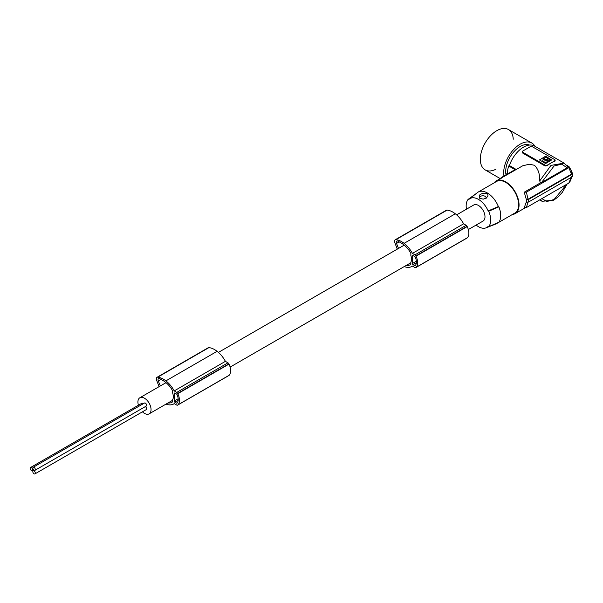 <?xml version="1.0" encoding="UTF-8"?>
<svg xmlns="http://www.w3.org/2000/svg" width="603" height="603" viewBox="0 0 603 603"><rect width="100%" height="100%" fill="white"/><g stroke="black" fill="none" stroke-linecap="round" stroke-linejoin="round"><path stroke-width="0.9" d="M501.116 178.842L501.221 177.606L515.022 169.631L508.691 165.976A22.982 13.266 120 0 0 507.296 173.212L506.844 173.468A23.615 13.635 120 0 0 506.814 174.373M466.458 209.196A17.344 10.017 60 0 1 468.139 199.359L468.674 199.668A16.718 9.648 60 0 1 469.375 199.013A16.718 9.648 60 0 1 488.174 210.929L488.709 211.238L498.9 206.837A18.889 10.907 60 0 1 498.9 222.266L488.709 226.66L488.174 226.351A16.718 9.648 60 0 1 486.026 227.851A16.718 9.648 60 0 1 476.121 225.07M488.709 211.238A17.344 10.017 60 0 1 488.709 226.66M138.426 405.224A9.286 5.359 60 0 1 137.921 402.02A9.286 5.359 60 0 1 139.843 397.769A9.286 5.359 60 0 1 147.004 400.256A9.286 5.359 60 0 1 151.052 409.603A9.286 5.359 60 0 1 149.129 413.854A9.286 5.359 60 0 1 142.436 411.834M34.944 473.898A1.756 1.018 -120 0 0 35.306 473.091A1.756 1.018 -120 0 0 34.544 471.32A1.756 1.018 -120 0 0 33.188 470.845A1.756 1.018 -120 0 0 32.818 471.652A1.756 1.018 -120 0 0 33.587 473.423A1.756 1.018 -120 0 0 34.944 473.898L146.258 409.625A1.756 1.018 -120 0 0 146.619 408.826A1.756 1.018 -120 0 0 145.293 406.626M143.213 403.761A1.756 1.018 -120 0 0 141.826 403.256L30.512 467.529A1.756 1.018 -120 0 0 30.15 468.327A1.756 1.018 -120 0 0 30.919 470.099A1.756 1.018 -120 0 0 32.276 470.574A1.756 1.018 -120 0 0 32.637 469.767A1.756 1.018 -120 0 0 31.869 467.996A1.756 1.018 -120 0 0 30.512 467.529M34.944 470.332L146.258 406.068A1.756 1.018 -120 0 0 146.619 405.261A1.756 1.018 -120 0 0 145.851 403.49A1.756 1.018 -120 0 0 144.501 403.023L33.188 467.287A1.756 1.018 -120 0 0 32.818 468.094A1.756 1.018 -120 0 0 33.587 469.858A1.756 1.018 -120 0 0 34.944 470.332A1.756 1.018 -120 0 0 35.306 469.526A1.756 1.018 -120 0 0 34.544 467.755A1.756 1.018 -120 0 0 33.188 467.287M512.407 214.48A18.889 10.907 -120 0 0 515.143 213.628A18.889 10.907 -120 0 0 518.037 198.493A18.889 10.907 -120 0 0 505.698 181.842A18.889 10.907 -120 0 0 496.254 180.908L522.741 165.78L529.321 164.22L534.401 165.267C538.102 168.802 539.889 173.996 539.768 180.855L540.303 182.935L541.464 182.634L567.174 167.785L567.302 166.451L564.099 163.119L534.529 146.047A22.04 12.723 120 0 0 509.429 165.554L516.138 169.428M509.429 165.554L508.691 165.976M500.701 178.345L501.221 177.606M495.93 169.209A23.298 13.454 -60 0 1 485.144 169.888A23.298 13.454 -60 0 1 480.357 157.911A23.298 13.454 -60 0 1 491.008 135.238A23.298 13.454 -60 0 1 508.442 129.532L508.442 129.532A23.298 13.454 -60 0 1 513.243 139.218M485.144 169.888L500.241 178.601L485.144 169.888M503.965 176.016A23.298 13.454 -60 0 1 505.872 162.003A23.298 13.454 -60 0 1 531.816 143.032L508.442 129.532L531.816 143.032A23.298 13.454 -60 0 1 534.967 146.303M529.532 145.059A20.464 11.819 120 0 0 520.17 146.499A20.464 11.819 120 0 0 506.007 174.84M508.065 173.656L507.296 173.212M468.139 199.359L476.076 193.661M456.629 214.872L473.785 204.967A9.286 5.359 60 0 1 480.938 207.455A9.286 5.359 60 0 1 484.993 216.801A9.286 5.359 60 0 1 483.071 221.06L468.327 229.562M497.626 222.816A18.263 10.545 60 0 1 496.457 223.683A18.263 10.545 60 0 1 495.636 224.082L486.026 227.851M498.9 206.837L498.38 206.543L488.174 210.929M479.792 198.387L483.222 199.141L486.433 198.078L487.963 195.658L487.782 194.339L486.832 193.322C480.433 193.156 478.089 194.844 479.792 198.387L479.792 198.387M469.375 199.013L477.44 192.576A18.263 10.545 60 0 1 478.202 192.056A18.263 10.545 60 0 1 498.38 206.543M485.445 198.651A3.151 1.817 -0 0 0 485.106 196.314A3.151 1.817 -0 0 0 480.862 196.201A3.151 1.817 -0 0 0 480.29 198.636M496.457 223.683L514.826 213.085A18.263 10.545 -120 0 0 518.61 204.726A18.263 10.545 -120 0 0 510.635 186.342A18.263 10.545 -120 0 0 496.57 181.45L478.202 192.056M496.254 180.908A18.889 10.907 -120 0 0 494.151 182.852M571.523 176.702L568.825 183.071L526.396 207.568L524.248 207.628L526.313 202.02M540.303 182.935L524.248 192.199L526.313 199.45L526.276 202.043A110.191 63.617 180 0 0 526.509 202.141L528.53 202.035L572.413 176.702L572.413 174.131L528.53 199.465L528.53 202.035M506.844 173.468L507.613 173.913M567.619 166.752L564.099 163.119L550.976 165.403L539.768 180.855M554.677 161.4L554.677 160.895L550.999 163.014A22.04 12.723 120 0 1 554.677 161.4L554.677 160.481M545.104 165.132A1.575 0.912 180 0 0 547.328 165.132L550.999 163.014A22.04 12.723 120 0 0 547.328 165.644L545.104 166.006L522.839 153.154L522.839 152.28L545.104 165.132L545.104 166.006M554.677 160.895A1.575 0.912 0 0 0 555.137 160.247A1.575 0.912 0 0 0 554.677 159.607L532.411 146.755A1.575 0.912 180 0 0 530.188 146.755L522.839 150.999A1.575 0.912 0 0 0 522.379 151.639L522.839 153.154M522.379 151.639A1.575 0.912 0 0 0 522.839 152.28M551.647 160.029L546.047 156.494L551.685 159.901L546.047 163.3L545.157 163.3L539.519 159.901L545.157 156.494L539.557 160.029M546.047 156.494L545.157 156.494M545.549 160.232A0.686 0.392 -0 0 0 546.838 160.232M542.76 160.571A2.842 1.643 -0 0 0 542.753 160.7A2.842 1.643 -0 0 0 543.589 161.868A2.842 1.643 -0 0 0 547.63 161.853L547.72 161.529M543.718 158.385L545.745 159.614A1.364 0.791 -0 0 1 547.162 159.803A1.364 0.791 -0 0 1 547.539 160.232M545.745 159.358A1.364 0.791 -0 0 1 547.162 159.546A1.364 0.791 -0 0 1 547.562 160.104A1.364 0.791 -0 0 1 547.486 160.36L548.775 160.933L550.283 160.044M550.2 160.368L548.775 161.197L547.599 160.647M543.8 158.71L545.745 159.614M546.047 156.75L545.157 156.75M546.672 159.825A0.686 0.392 -0 0 0 545.707 160.383A0.686 0.392 -0 0 0 546.672 159.825M544.931 159.757L543.605 159.275A2.842 1.643 -0 0 0 542.753 160.443A2.842 1.643 -0 0 0 543.589 161.604A2.842 1.643 -0 0 0 547.63 161.596L546.642 160.85A1.364 0.791 -0 0 1 545.225 160.662A1.364 0.791 -0 0 1 544.826 160.104A1.364 0.791 -0 0 1 544.901 159.848M550.2 160.112L545.903 157.24L543.8 158.453M524.248 192.199L526.396 192.138L568.825 167.649L569.119 166.73C571.358 170.461 572.3 172.692 571.953 173.423M566.488 165.132L568.825 166.473M526.396 192.138L528.009 199.254L571.523 174.131L571.523 172.85M571.523 174.131L568.825 167.649M528.53 199.465L526.509 199.57A110.191 63.617 180 0 1 526.276 199.472M571.81 172.503L572.85 173.423L572.413 176.702M572.413 172.85L572.413 174.131M526.313 199.45L528.009 199.254M526.509 199.57L526.509 202.141M568.825 183.071L570.295 181.058L571.81 177.048M526.396 207.568L528.009 201.824M539.662 199.91L542.059 201.296L540.122 199.638M161.016 379.393L158.295 380.96A2.518 1.455 -120 0 1 158.559 378.586L158.559 378.586A2.518 1.455 -120 0 1 159.644 378.624A11.939 6.889 -120 0 1 161.34 379.604A22.967 13.258 -120 0 1 165.418 382.189A22.967 13.258 -120 0 1 166.488 383.071A17.238 9.95 -120 0 1 171.561 388.98A19.138 11.05 -120 0 1 172.646 390.925L172.646 393.028A9.286 5.359 60 0 1 173.317 396.751A9.286 5.359 60 0 1 172.646 399.699L172.646 401.794A15.075 8.706 -120 0 1 171.9 402.322A15.075 8.706 -120 0 1 168.033 402.94M398.523 248.421L396.51 243.431A2.518 1.455 -120 0 1 396.766 241.057L396.766 241.057A2.518 1.455 -120 0 1 397.852 241.094A11.939 6.889 -120 0 1 399.548 242.074A22.967 13.258 -120 0 1 403.626 244.66A22.967 13.258 -120 0 1 404.696 245.542A17.238 9.95 -120 0 1 409.769 251.451A19.138 11.05 -120 0 1 410.862 253.396L410.862 255.499A9.286 5.359 60 0 1 411.525 259.222A9.286 5.359 60 0 1 410.862 262.169L410.862 264.265A15.075 8.706 -120 0 1 410.115 264.792A15.075 8.706 -120 0 1 406.241 265.41M466.828 238.125A1.575 0.912 -120 0 0 466.963 238.072A1.575 0.912 -120 0 0 467.069 237.989A13.221 7.635 -120 0 0 467.378 237.733A11.367 6.565 -120 0 0 467.204 226.592A13.221 7.635 -120 0 0 467.069 226.344A1.575 0.912 -120 0 0 466.172 225.296L463.617 223.819A20.148 11.63 -120 0 0 455.506 213.944A20.148 11.63 -120 0 0 455.31 213.794A20.66 11.932 -120 0 0 455.273 213.764A20.66 11.932 -120 0 0 447.117 210.1A3.151 1.817 -120 0 0 446.393 210.236L395.191 239.798A3.151 1.817 -120 0 0 394.859 242.753L397.279 249.137M415.248 257.172A0.942 0.543 -120 0 0 414.691 256.494L413.085 255.566A0.942 0.543 -120 0 0 412.61 255.521A0.942 0.543 -120 0 0 412.414 255.958L412.414 263.511A0.942 0.543 -120 0 0 413.085 264.672L414.691 265.599A0.942 0.543 -120 0 0 415.166 265.644A0.942 0.543 -120 0 0 415.248 265.569A11.661 6.731 -120 0 0 415.753 264.838A8.404 4.854 -120 0 0 415.753 258.483A11.661 6.731 -120 0 0 415.248 257.172M404.229 266.571A20.148 11.63 -120 0 0 404.304 266.601A20.148 11.63 -120 0 0 411.902 266.42A20.148 11.63 -120 0 0 412.422 266.089L414.97 267.559A1.575 0.912 -120 0 0 415.753 267.634A1.575 0.912 -120 0 0 415.866 267.551A13.221 7.635 -120 0 0 416.176 267.295A11.367 6.565 -120 0 0 415.995 256.154A13.221 7.635 -120 0 0 415.866 255.906A1.575 0.912 -120 0 0 414.97 254.858L412.414 253.381A20.148 11.63 -120 0 0 404.304 243.506A20.148 11.63 -120 0 0 404.1 243.356A20.66 11.932 -120 0 0 404.07 243.326A20.66 11.932 -120 0 0 395.907 239.662A3.151 1.817 -120 0 0 395.191 239.798M467.069 237.989L415.866 267.551M467.378 237.733L416.176 267.295M455.31 213.794L404.1 243.356M467.069 226.344L415.866 255.906M467.204 226.592L415.995 256.154M463.617 223.819L412.414 253.381M228.62 375.654A1.575 0.912 -120 0 0 228.748 375.601A1.575 0.912 -120 0 0 228.861 375.518A13.221 7.635 -120 0 0 229.17 375.262A11.367 6.565 -120 0 0 228.989 364.122A13.221 7.635 -120 0 0 228.861 363.873A1.575 0.912 -120 0 0 227.964 362.825L225.409 361.348A20.148 11.63 -120 0 0 217.291 351.474A20.148 11.63 -120 0 0 217.095 351.323A20.66 11.932 -120 0 0 217.065 351.293A20.66 11.932 -120 0 0 208.902 347.622A3.151 1.817 -120 0 0 208.186 347.765L156.984 377.327A3.151 1.817 -120 0 0 156.652 380.282L159.071 386.666M177.041 394.701A0.942 0.543 -120 0 0 176.483 394.023L174.878 393.096A0.942 0.543 -120 0 0 174.403 393.05A0.942 0.543 -120 0 0 174.207 393.488L174.207 401.04A0.942 0.543 -120 0 0 174.878 402.201L176.483 403.128A0.942 0.543 -120 0 0 176.958 403.173A0.942 0.543 -120 0 0 177.041 403.098A11.661 6.731 -120 0 0 177.546 402.367A8.404 4.854 -120 0 0 177.546 396.013A11.661 6.731 -120 0 0 177.041 394.701M158.295 380.96L160.315 385.95M166.021 404.1A20.148 11.63 -120 0 0 166.089 404.131A20.148 11.63 -120 0 0 173.694 403.95A20.148 11.63 -120 0 0 174.214 403.618L176.762 405.088A1.575 0.912 -120 0 0 177.546 405.163A1.575 0.912 -120 0 0 177.659 405.08A13.221 7.635 -120 0 0 177.968 404.824A11.367 6.565 -120 0 0 177.787 393.684A13.221 7.635 -120 0 0 177.659 393.435A1.575 0.912 -120 0 0 176.762 392.387L174.207 390.91A20.148 11.63 -120 0 0 166.089 381.036A20.148 11.63 -120 0 0 165.893 380.885A20.66 11.932 -120 0 0 165.863 380.855A20.66 11.932 -120 0 0 157.7 377.192A3.151 1.817 -120 0 0 156.984 377.327M228.861 375.518L177.659 405.08M229.17 375.262L177.968 404.824M217.095 351.323L165.893 380.885M228.861 363.873L177.659 393.435M228.989 364.122L177.787 393.684M225.409 361.348L174.207 390.91M566.745 184.269L554.044 199.518L546.944 201.5L541.841 198.651M567.174 167.785L561.649 164.144L554.044 166.013L541.464 182.634M547.328 165.132L547.328 165.644M399.231 241.863L396.51 243.431M413.085 255.566L412.414 255.958M416.387 261.22L412.414 263.511M416.394 262.757L413.085 264.672M415.625 265.056L414.691 265.599M466.172 225.296L414.97 254.858M447.117 210.1L395.907 239.662M174.878 393.096L174.207 393.488M178.179 398.749L174.207 401.04M178.187 400.286L174.878 402.201M177.41 402.585L176.483 403.128M227.964 362.825L176.762 392.387M208.902 347.622L157.7 377.192M525.221 207.809L515.143 213.628M555.137 161.001L555.137 160.247M542.059 201.296L553.69 200.188L558.159 196.887L562.215 192.463L567.121 184.051M139.843 397.769L166.006 382.664M218.414 352.401L404.214 245.135M412.452 266.104L411.902 266.42M466.963 238.072L415.753 267.634M174.237 403.633L173.694 403.95M228.748 375.601L177.546 405.163M33.557 469.827L32.276 470.574M149.129 413.854L172.646 400.279M230.12 367.091L410.862 262.75M34.152 470.295L33.188 470.845"/></g></svg>
